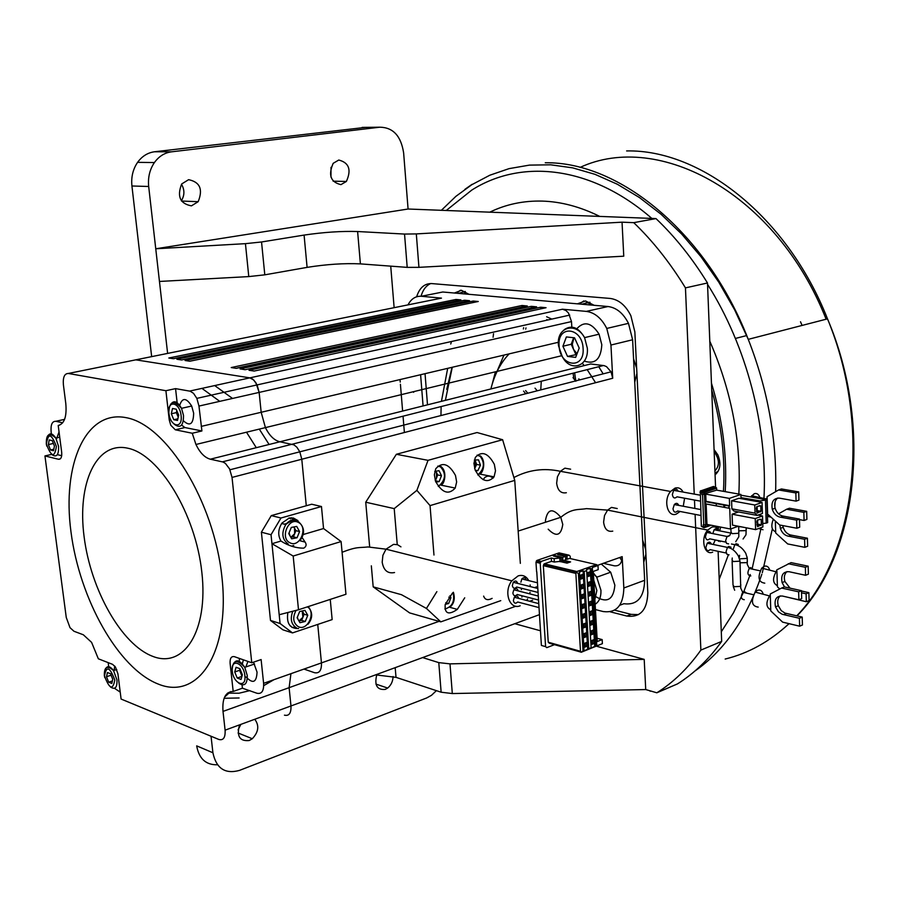 <?xml version="1.0" encoding="UTF-8"?>
<svg xmlns="http://www.w3.org/2000/svg" width="899" height="899" viewBox="0 0 899 899"><rect width="100%" height="100%" fill="white"/><g stroke="black" fill="none" stroke-linecap="round" stroke-linejoin="round"><path stroke-width="1.35" d="M280.083 623.501L270.498 620.445L261.395 532.208L271.037 534.725L280.083 623.501L292.49 632.907L332.158 619.591L330.248 599.408M298.603 628.558C289.838 628.738 286.264 623.378 287.882 612.489M292.49 632.907L282.882 629.817L270.498 620.445M279.184 614.725L298.502 609.769L345.958 594.273L341.103 541.558L323.55 528.545L321.471 506.519L311.706 504.227L271.284 515.61L261.395 532.208M341.103 541.558L293.175 556.032L298.502 609.769M302.21 537.681L305.087 542.075C306.795 544.536 306.345 546.57 303.738 548.165C295.895 548.132 288.309 545.76 280.971 541.052L271.959 543.704L293.175 556.032M323.55 528.545L303.289 534.5M321.471 506.519L280.971 518.015L271.037 534.725M280.971 541.052C277.701 535.276 278.038 529.264 281.994 523.038L289.343 517.959L293.411 518.026L297.524 520.352M280.971 518.015L271.284 515.61M293.479 519.453L291.22 517.757M292.018 627.457L294.4 627.255M525.994 327.899L525.69 329.101M523.679 327.652L523.353 328.978M580.956 652.123L549.39 643.235L548.244 642.223L543.322 565.651L544.311 563.819L551.48 561.358L551.267 557.987L541.209 561.414L540.22 563.246L545.603 646.639L541.4 645.437L536.759 571.652M536.602 571.843L535.973 562.235L536.961 560.414L559.088 552.885L569.056 555.166L566.932 555.897L559.099 554.099L557.683 554.582L565.516 556.38L562.673 557.358L554.84 555.548L553.413 556.032L561.257 557.841L554.11 558.65L554.323 562.032L551.48 561.358M546.94 564.448L546.985 565.089M551.267 557.987L554.11 558.65M570.337 558.582L570.202 556.245L569.056 555.166M597.981 565.516L592.306 567.516L596.801 645.864L602.386 643.662L602.161 639.605L597.273 641.515L593.261 571.416L598.206 569.651L597.981 565.516L596.475 564.617L576.843 571.539L544.311 563.819M566.932 555.897L567.134 559.268L569.606 558.414L596.475 564.617M561.257 557.841L561.459 561.223L554.323 562.032M560.392 561.594L567.033 563.145L570.584 561.909L563.943 560.369L565.718 559.751L565.516 556.38M565.673 558.931L567.134 559.268M591.34 568.932L590.216 568.258L586.575 569.539L591.137 648.089L595.767 645.898L591.34 568.932L592.374 568.561M584.204 571.461L583.069 570.775L579.406 572.079L584.069 650.876L588.721 648.673L584.204 571.461L586.642 570.595M579.462 573.135L578.417 573.506L576.428 572.315L576.843 571.539M602.161 639.605L597.082 638.223M573.989 571.506L574.573 571.652M565.954 568.955L564.864 569.337M545.603 646.639L546.761 647.64L554.481 644.673M554.897 556.369L554.84 555.548M563.943 560.369L561.414 560.392M562.886 560.74L562.673 557.358M559.099 554.099L559.144 554.919M561.459 561.212L568.123 562.763M576.428 572.315L575.854 573.393L580.496 651.292L581.192 652.281L583.013 650.921L578.417 573.506M583.013 650.921L584.047 650.516M584.069 650.876L579.406 572.079M587.688 649.449L583.069 570.775M582.586 574.461L582.822 578.383L580.529 579.203L580.293 575.27L582.586 574.461M583.17 584.26L583.395 588.171L581.102 589.002L580.878 585.08L583.17 584.26M583.743 594.037L583.968 597.936L581.687 598.779L581.451 594.868L583.743 594.037M584.316 603.78L584.541 607.668L582.26 608.522L582.024 604.622L584.316 603.78M584.878 613.5L585.114 617.377L582.833 618.242L582.597 614.354L584.878 613.5M585.451 623.198L585.676 627.064L583.406 627.94L583.17 624.063L585.451 623.198M586.024 632.862L586.249 636.728L583.979 637.605L583.743 633.739L586.024 632.862M586.586 642.504L586.811 646.359L584.541 647.246L584.316 643.392L586.586 642.504M591.115 647.73L588.721 648.673M591.137 648.089L586.575 569.539M594.733 646.673L590.216 568.258M589.958 575.832L587.676 576.641L587.452 572.73L589.733 571.921L589.958 575.832L587.631 575.787M590.519 585.586L588.249 586.418L588.025 582.507L590.295 581.687L590.519 585.586L588.193 585.541M591.081 595.318L588.811 596.161L588.587 592.261L590.857 591.43L591.081 595.318L588.766 595.273M591.643 605.027L589.373 605.87L589.148 601.993L591.418 601.15L591.643 605.027L589.328 604.971M592.205 614.702L589.935 615.557L589.71 611.691L591.98 610.837L592.205 614.702L589.89 614.646M592.756 624.356L590.497 625.221L590.272 621.366L592.542 620.501L592.756 624.356L590.452 624.299M593.318 633.986L591.059 634.863L590.834 631.008L593.093 630.143L593.318 633.986L591.003 633.919M593.868 643.583L591.621 644.471L591.396 640.627L593.643 639.751L593.868 643.583L591.564 643.515M596.779 645.504L595.767 645.898M581.192 652.281L602.386 643.662M588.317 572.427L588.485 575.484M588.879 582.204L589.059 585.238M589.441 591.947L589.62 594.958M590.002 601.678L590.182 604.656M590.564 611.365L590.733 614.332M591.126 621.04L591.295 623.973M591.688 630.682L591.857 633.593M592.239 640.302L592.407 643.19M581.17 574.967L581.35 578.023L582.822 578.383M581.35 578.023L580.473 578.338M581.743 584.766L581.923 587.811L583.395 588.171M581.923 587.811L581.057 588.126M582.327 594.554L582.496 597.565L583.968 597.936M582.496 597.565L581.631 597.891M582.9 604.308L583.069 607.297L584.541 607.668M583.069 607.297L582.204 607.623M583.473 614.028L583.642 616.995L585.114 617.377M583.642 616.995L582.777 617.321M584.047 623.737L584.215 626.67L585.676 627.064M584.215 626.67L583.35 627.008M584.608 633.402L584.788 636.323L586.249 636.728M584.788 636.323L583.923 636.661M585.182 643.055L585.35 645.943L586.811 646.359M585.35 645.943L584.485 646.291M286.545 523.6L284.264 524.139M288.826 518.082L290.635 518.745M292.355 519.914L293.366 520.937M299.569 531.579L297.041 537.759L291.647 538.804L288.77 533.635L291.31 527.421L296.715 526.409L299.569 531.579L295.928 530.657L293.883 526.949M297.041 537.759L293.411 536.827L295.928 530.657M293.67 526.983L294.501 528.084L294.67 533.736L290.815 537.321L293.411 536.827M595.441 609.578L603.139 611.545C616.456 613.275 623.355 605.42 623.839 587.991L622.175 556.65C622.007 563.268 619.389 566.314 614.309 565.808L603.364 563.302M284.455 715.166C289.073 716.222 291.242 713.154 290.973 705.962L225.098 730.168L223.008 711.401C222.109 698.332 225.503 691.691 233.189 691.455L230.11 663.395C229.852 658.315 231.29 656.068 234.425 656.675L251.765 662.777L261.115 659.563L263.609 683.341C263.935 690.983 261.699 694.286 256.912 693.241L242.415 688.196L233.189 691.455M133.412 360.319L135.794 359.836L249.866 377.861L135.794 359.836L441.476 298.12L421.328 296.277C415.641 295.951 411.191 298.816 407.989 304.885M181.609 425.103L184.913 427.553L201.915 430.958L198.96 406.067L259.148 392.413L255.81 382.569L252.686 379.108L249.866 377.861L253.788 380.052L257.103 384.918L259.148 392.413L261.171 412.281L265.419 427.609L261.171 412.281L259.148 392.413L571.494 321.584L571.82 327.067M251.765 662.777L232.032 477.414L229.56 468.873L225.357 463.356L222.997 462.007L210.332 459.198L279.904 441.78C274.24 440.398 269.419 435.667 265.419 427.609C269.419 435.667 274.24 440.398 279.904 441.78L293.995 444.87L296.906 447.252L299.805 451.826L296.906 447.252L293.995 444.87L279.904 441.78L590.643 363.983L604.072 365.623L606.522 366.635L611.039 371.838L612.713 378.254L610.949 345.036L606.758 328.438C601.543 318.212 594.722 312.526 586.294 311.391L562.493 309.211L565.977 310.548L568.528 313.088L571.494 321.584M232.032 477.414L301.783 459.243L306.278 505.755L301.783 459.243L299.805 451.826L301.783 459.243L612.713 378.254M303.963 669.081L314.515 672.71C319.37 673.654 321.685 670.384 321.449 662.9L317.74 624.434L321.449 662.9L263.609 683.341M223.008 711.401L289.118 687.668L290.928 673.688M289.118 687.668L290.973 705.962L289.118 687.668L515.88 606.218M214.692 385.581L232.099 398.122L214.692 385.581M273.993 679.666L263.722 685.634L273.993 679.666M438.858 298.648L441.476 298.12M606.758 328.438L628.48 323.348C623.299 313.245 616.489 307.638 608.05 306.525L442.757 292.006L421.328 296.277M249.001 370.276L254.159 371.062L546.064 307.705L540.659 307.211L249.001 370.276M168.81 358.016L173.417 358.723L460.895 299.895L455.995 299.457L168.81 358.016M176.889 359.252L181.553 359.971L469.536 300.693L464.592 300.244L176.889 359.252M185.07 360.499L189.79 361.229L478.268 301.491L473.267 301.03L185.07 360.499M231.223 367.556L236.257 368.332L527.286 305.986L521.993 305.491L231.223 367.556M240.055 368.905L245.157 369.691L536.624 306.84L531.275 306.345L240.055 368.905M628.48 323.348L632.615 339.766L644.662 580.293C644.111 597.565 637.177 605.375 623.85 603.723L619.726 605.285M413.652 392.312L413.754 391.616M540.659 307.211L540.76 308.851M455.995 299.457L456.096 300.884M464.592 300.244L464.693 301.693M473.267 301.03L473.368 302.502M521.993 305.491L522.094 307.008L236.01 368.287M531.275 306.345L531.376 307.964M256.294 447.691L246.495 432.205M219.311 401.021L201.938 388.379M227.526 693.118L238.965 693.23L249.866 690.623M800.503 321.775L802.088 325.438L800.503 321.775M493.079 337.282L493.54 333.698M719.211 579.327L728.325 554.964L719.211 579.327M738.843 494.079C741.315 443.555 732.134 393.728 711.289 344.632L709.794 341.227L711.289 344.632C732.134 393.728 741.315 443.555 738.843 494.079M599.745 216.412C580.271 206.77 561.111 201.668 542.243 201.095C523.432 200.623 505.946 204.32 489.786 212.164C505.946 204.32 523.432 200.623 542.243 201.095C561.111 201.668 580.271 206.77 599.745 216.412M719.784 530.882L720.605 527.084M725.212 491.663C727.257 455.905 722.672 419.732 711.446 383.131M778.568 489.955L781.422 488.966L798.705 491.933L798.93 500.114L796.076 501.136L795.851 492.933L778.568 489.955L767.083 496.675L767.128 497.855L765.577 499.586M767.33 512.88L767.656 514.093L779.647 524.994L796.851 528.252L799.694 527.196L799.458 519.071L796.615 520.116L779.871 517.071C776.264 516.161 773.736 513.554 772.286 509.272C771.061 501.934 773.398 498.215 779.287 498.113L796.076 501.136M777.725 498.024C774.893 500.316 774.028 503.721 775.14 508.25C776.59 512.531 779.118 515.127 782.726 516.037L799.458 519.071M796.851 528.252L796.615 520.116M767.611 512.913L767.128 497.855M780.77 517.172L783.625 516.138M750.721 496.945L754.317 493.675C756.913 492.989 758.767 494.281 759.88 497.529M798.705 491.933L795.851 492.933M725.864 542.119L709.727 538.827C707.457 540.692 706.018 539.951 705.423 536.636L706.783 532.399C708.536 530.747 709.895 531.028 710.873 533.219M720.144 541.692L720.29 540.984M719.2 530.77C717.357 527.432 714.851 526.241 711.66 527.207L707.727 530.084C700.186 538.231 704.209 555.93 712.671 552.155M712.795 533.601L714.154 529.758C715.885 528.14 717.222 528.41 718.189 530.567M726.268 553.042L710.154 549.66C707.895 551.503 706.468 550.784 705.872 547.48L707.243 543.232C708.996 541.591 710.356 541.872 711.311 544.075M713.233 544.468L715.256 539.962M718.267 540.569L718.627 541.378M449.927 595.677L450.938 597.678L448.657 603.521L445.252 604.33M450.938 597.678L448.815 597.105M448.657 603.521L445.769 602.723M786.636 509.239L789.457 508.227L806.684 511.329L806.897 519.431L804.077 520.476L803.852 512.363L786.636 509.239L778.545 513.846M773.331 519.251C770.758 525.848 771.544 530.05 775.68 531.848L775.725 533.017L787.67 543.929L804.819 547.334L807.628 546.255L807.403 538.209L804.594 539.276L787.906 536.085C784.344 535.163 781.827 532.59 780.377 528.365L779.849 525.027M782.804 525.589L783.198 527.331C784.647 531.545 787.153 534.118 790.715 535.04L807.403 538.209M804.819 547.334L804.594 539.276M775.68 531.848L775.343 521.083M799.481 519.622L804.077 520.476M788.794 536.197L791.614 535.152M767.409 515.06L767.948 516.464M763.004 529.758L758.734 528.488M806.684 511.329L803.852 512.363M520.892 582.192L521.847 578.911C523.836 576.989 525.263 577.349 526.129 579.979M526.645 600.465L527.623 598.925M529.68 593.857L530.05 592.216M530.365 586.597L530.14 584.889M528.747 580.63C526.218 576.147 522.69 574.573 518.139 575.888L511.834 580.821C503.238 591.542 509.609 610.32 520.161 605.78M538.434 600.015L517.206 594.52C515.037 596.509 513.587 596.026 512.857 593.082L513.812 589.789C515.846 587.845 517.285 588.216 518.139 590.89M537.939 592.43L516.7 587.025C514.531 589.025 513.082 588.542 512.34 585.586L513.284 582.294C515.318 580.349 516.756 580.709 517.622 583.384M538.928 607.578L517.7 601.993C515.543 603.971 514.104 603.499 513.374 600.566L514.329 597.262C516.374 595.318 517.813 595.7 518.644 598.386M521.398 589.654L521.51 588.249M524.454 585.103L525.364 585.339M521.903 597.116L521.993 595.756M524.713 592.576L526.084 592.935M601.251 564.044L610.668 572.202L614.86 585.193C613.567 599.498 607.319 603.375 596.116 596.835M596.812 577.18L596.531 576.562M178.283 416.979L176.822 410.674M176.204 409.191L178.699 415.192L177.474 420.462L173.788 419.732L171.316 413.765L172.507 408.494L176.204 409.191M179.564 405.764C182.182 397.38 186.217 397.47 191.678 406.033L193.656 413.18C193.386 424.204 189.97 426.744 183.407 420.799M171.316 413.765L176.339 412.619L178.238 417.192M173.788 419.732L177.867 418.799M176.8 410.618L176.339 412.619M458.411 293.389L463.412 291.995L468.716 294.288M465.322 291.501L462.513 291.973M241.898 676.408L237.224 678.037L234.729 671.98L239.572 670.306L241.977 676.149M237.224 678.037L241.044 679.43L242.37 674.744L239.876 668.665L236.055 667.294L234.729 671.98M242.37 663.777L243.393 659.821M253.484 662.181L257.047 672.126C256.552 682.51 252.911 684.128 246.101 676.992M242.134 675.599L240.055 669.092M239.977 668.912L239.572 670.306M576.248 329.349C583.799 320.662 591.418 322.28 599.094 334.192L601.813 344.744C600.892 359.218 595.059 364.668 584.305 361.083M567.527 356.42L562.909 346.239L566.37 336.934L574.54 337.81L579.203 348.07L575.675 357.386L567.527 356.42L576.765 354.509M562.909 346.239L571.213 344.261L575.821 354.397M573.674 337.709L571.213 344.261M577.046 353.757L573.517 349.329L572.292 344.384L573.944 337.743M493.326 477.965L489.64 476.155L487.415 476.144L484.966 477.313L483.1 479.673M683.15 492.09C681.184 488.483 678.498 487.146 675.093 488.078L670.553 491.461C663.035 500.069 667.564 517.723 676.273 514.093L680.094 511.475M683.262 506.249L684.6 498.215M700.287 501.125L677.026 496.81C674.61 498.878 673.048 498.136 672.351 494.562L673.632 490.348C675.509 488.517 676.992 488.786 678.082 491.157M700.894 515.487L677.644 511.003C675.239 513.059 673.688 512.318 672.991 508.778L674.306 504.553C676.183 502.721 677.655 503.002 678.734 505.384M715.02 473.211L718.335 471.031M581.72 304.21L587.541 302.761L593.61 305.255M590.002 302.255L585.979 302.761M291.085 626.21L290.276 625.996M307.761 615.321L305.267 621.479L299.951 622.704L297.131 617.748L299.637 611.567L304.952 610.365L307.761 615.321L304.143 614.208L302.311 610.96M305.267 621.479L301.659 620.355L304.143 614.208M302.21 610.983L302.907 617.287L298.962 620.973L301.659 620.355M718.245 529.264L718.795 526.724M723.448 491.348C725.381 458.052 721.481 424.272 711.727 390.009M451.253 342.373L450.736 344.014M714.076 449.579L717.851 454.872C721.301 463.468 720.38 470.121 715.076 474.852M610.814 371.399L612.477 376.232M634.683 381.075L636.739 375.434M434.745 471.413L439.027 470.683L441.499 475.706L437.701 474.953L435.858 471.222M441.499 475.706L439.162 481.572L435.891 482.156M435.622 471.267L436.464 472.447L436.532 477.875L435.138 480.032M439.162 481.572L435.386 480.808L437.701 474.953M575.574 380.951L573 377.591M509.149 353.869C500.529 362.915 494.45 374.613 490.888 388.952M541.277 381.243L540.76 389.896M525.769 393.751L523.566 391.087M535.029 388.166L537.231 390.807M575.832 381.21L574.742 373.591L575.832 381.21M643.684 560.92L645.864 554.863M440.813 621.861L426.441 608.454L401.482 594.7L373.186 586.856L409.596 612.893L440.813 621.861L500.765 600.644M436.869 591.643L426.441 608.454M464.727 597.801L457.31 609.376C448.579 615.354 444.533 613.759 445.185 604.577L452.478 593.048M492.124 598.363C487.809 600.611 484.977 599.858 483.628 596.104M369.669 546.929L365.724 502.215L394.212 508.62L416.878 490.348L430.048 505.609L433.97 555.031M430.048 505.609L514.745 480.392L502.62 439.723L477.066 432.531L396.358 454.287L365.724 502.215M520.341 563.347L514.745 480.392M394.212 508.62L397.246 544.603M371.332 565.831L373.186 586.856M416.878 490.348L428.036 460.333L502.62 439.723M455.49 475.47L456.647 481.954L455.22 488.067C448.59 495.203 442.016 492.922 435.521 481.201L434.374 474.773L435.745 468.727C442.42 461.479 448.994 463.727 455.49 475.47M494.338 464.322L495.495 470.806L494.057 476.841C487.685 483.572 481.358 481.235 475.099 469.84L473.93 463.412L475.324 457.422C481.74 450.601 488.078 452.894 494.338 464.322M428.036 460.333L396.358 454.287M788.254 563.729L805.369 567.291L805.583 575.281L808.381 574.158L808.167 566.179L791.064 562.628L776.871 569.82L776.084 571.798C772.353 578.653 772.78 583.282 777.377 585.665L776.916 570.977M788.917 597.565L806.313 601.723L809.089 600.566L808.875 592.643L806.088 593.789L801.537 592.789M801.481 591.014L808.875 592.643M787.007 571.584C784.422 573.865 783.714 577.169 784.894 581.473L790.052 588.171M784.49 586.946L782.108 582.597C780.725 575.248 783.007 571.607 788.962 571.697L805.583 575.281M806.313 601.723L806.088 593.789M777.377 585.665L777.41 586.811L779.759 589.014M764.779 583.159C758.363 582.237 757.363 577.237 761.756 568.134L764.217 566.291C766.869 565.505 768.724 566.808 769.758 570.18M808.167 566.179L805.369 567.291M703.895 494.428L703.737 492.101L702.703 491.034L701.849 492.674L703.816 492.562L716.593 488.281L716.66 490.135L701.928 494.54L705.726 494.113L729.359 498.394L740.888 494.45L716.66 490.135M700.31 491.034L703.737 492.101L716.514 487.831L713.548 486.438L700.31 491.034L701.344 526.286L703.614 527.556M704.265 527.679L705.221 526.567L703.265 526.668L703.187 524.825L705.737 524.825L704.49 494.529M738.248 526.252L730.516 529.028L706.962 524.398L705.737 524.825M706.962 524.398L706.131 503.979L705.176 502.957L706.018 501.327L705.726 494.113M706.131 503.979L729.145 508.261M730.516 529.028L729.73 508.373L728.774 507.339L729.628 505.688L706.018 501.327M729.359 498.394L729.628 505.688M741.034 498.653L740.888 494.45M738.562 511.936L732.089 514.206L732.505 525.128L755.61 529.623L762.891 526.971L762.521 515.97L757.913 515.105M757.082 515.397L733.944 511.07L731.887 508.845L731.584 500.788L754.767 505.002L755.048 513.16L757.082 515.397L762.442 513.486L762.071 502.44L754.767 505.002M762.071 502.44L738.911 498.271L731.584 500.788M730.584 492.618L726.718 491.922M741.001 497.63L760.003 500.9L766.914 499.833L740.911 495.192M765.454 500.338L766.195 523.139L762.768 523.499M766.195 523.139L767.656 522.611L766.914 499.833M760.003 500.9L760.048 502.08M760.453 514.206L760.498 515.588M762.521 515.97L755.227 518.577L755.61 529.623M761.386 524.679L757.542 526.69L756.778 521.791L757.318 520.072L761.206 519.285L761.386 524.679L757.306 524.117L760.981 524.825M755.227 518.577L732.089 514.206M757.576 519.97L757.711 523.971M757.306 524.117L756.879 524.892M759.689 519.217L760.801 519.431M757.329 524.724L761.004 525.432M755.048 513.16L731.887 508.845M760.936 511.171L757.082 513.16L756.317 508.238L756.857 506.519L760.756 505.755L760.936 511.171L756.857 510.643L760.532 511.317M757.115 506.429L757.25 510.497M756.857 510.643L756.419 511.407M756.868 511.25L760.554 511.924M759.194 505.688L760.352 505.901M701.344 526.286L704.22 527.668M525.623 390.571L527.814 393.223M151.661 356.633L131.928 185.992C131.04 177.103 132.928 169.214 137.592 162.348C142.076 156.201 147.728 152.673 154.549 151.762L365.556 127.366M167.619 353.419L148.683 186.486C147.807 177.485 149.717 169.506 154.414 162.55C158.932 156.325 164.618 152.751 171.473 151.83L379.861 127.197C393.121 127.411 401.055 136.007 403.64 152.987L408.079 209.018L655.978 218.581C674.992 236.662 692.163 258.125 707.491 282.983L715.548 486.786M436.397 690.657L431.498 695.298L426.677 697.961L239.449 770.409C225.098 774.331 216.254 768.454 212.917 752.766L196.679 745.867C199.005 758.767 205.938 765.071 217.491 764.779M240.876 724.369L238.078 729.898M181.497 184.228C184.733 189.858 184.688 195.375 181.362 200.769M331.012 167.304L330.967 177.114M716.2 503.204L716.278 505.024M717.121 526.398L717.188 528.163M718.11 551.323L721.672 641.403C708.749 659.416 694.006 673.587 677.441 683.914L656.832 692.792L645.729 689.555L452.309 693.556L441.139 692.219L396.021 677.352L375.613 674.857M707.491 282.983L685.454 287.882C670.047 262.71 652.809 240.966 633.739 222.66L622.041 222.177L416.316 233.909L404.539 234.066L357.611 231.526C341.496 231.021 323.651 232.212 304.087 235.088L261.542 241.977L245.438 243.663L155.752 248.776L408.079 209.018M188.599 179.676L181.677 183.98C176.822 196.42 180.07 203.713 191.431 205.86L198.162 201.691C203.174 189.363 199.994 182.025 188.599 179.676M338.766 160.033L333.181 163.326C328.045 175.058 330.63 182.171 340.935 184.643L346.362 181.463C351.621 169.832 349.093 162.685 338.766 160.033M212.917 752.766L211.04 736.236M239.561 724.852C236.459 736.225 239.662 741.45 249.18 740.529L252.293 738.731C258.631 731.988 259.451 725.504 254.754 719.267M376.748 674.846C374.231 685.296 377.074 690.151 385.255 689.398L387.66 688.061C391.121 685.184 392.919 681.341 393.065 676.52M224.109 698.276L239.1 697.972M622.041 222.177L623.76 256.193L418.934 267.34L407.202 267.374L404.539 234.066M404.381 432.52L403.044 416.181M402.617 411.057L402.246 406.55M402.213 406.179L401.325 395.313M401.235 394.155L400.426 384.3M400.235 382.086L400.033 379.569M394.133 307.683L390.728 266.149M514.812 623.704L540.445 630.772M596.846 646.325L644.201 659.383L645.729 689.555M695.096 514.363L700.872 650.101C688.027 668.227 673.34 682.465 656.832 692.792M685.454 287.882L694.242 494.102M694.489 500.046L694.848 508.441M416.642 296.782C419.507 287.804 424.53 283.399 431.711 283.578L610.084 298.434C618.726 299.547 625.648 305.3 630.862 315.706L634.851 331.855L647.819 592.711C647.258 610.016 640.268 617.804 626.85 616.051L610.23 611.814M423.081 405.932L420.608 374.726M633.739 222.66L655.978 218.581M700.872 650.101L721.672 641.403M159.46 281.454L248.776 276.589L264.8 274.836L307.098 267.374C326.562 264.284 344.328 263.115 360.398 263.879L407.202 267.374M644.201 659.383L449.983 663.867L438.779 662.619L422.631 657.585M638.571 614.601L631.21 614.377L614.59 610.163M421.035 296.254C422.901 289.804 426.137 285.556 430.745 283.533M427.497 404.831L425.047 373.681M447.68 368.343L441.443 401.336M441.128 406.562L440.948 415.552M619.771 557.504L621.793 560.616M643.763 562.324L645.898 554.211M645.662 549.424L642.65 540.153M468.952 294.31L461.401 290.287L454.411 293.029M594.16 305.312L585.53 300.94L577.394 303.828M634.739 382.176L636.919 373.377M636.661 368.332L633.581 358.858M546.626 316.751L551.806 319.1M446.747 389.391L452.04 367.32L446.747 389.391M456.434 293.209L460.412 290.253M579.327 304.008L583.811 300.929M53.21 443.016L53.569 443.915M52.243 440.611L54.423 446.016L53.558 450.702L50.535 449.972L48.377 444.589L49.22 439.914L52.243 440.611M56.401 439.162L59.042 431.947M48.377 444.589L53.12 443.51M50.535 449.972L53.839 449.219M110.577 673.767L112.768 679.239L111.802 683.442L108.667 682.184L106.498 676.722L107.442 672.519L110.577 673.767M114.117 670.351L114.724 666.047M106.498 676.722L111.094 675.216L112.746 679.341M108.667 682.184L112.375 680.959M112.633 678.914L111.824 676.891M445.376 400.347L452.276 367.264M546.794 319.561L547.783 319.999M598.745 366.713L603.162 373.86M595.576 382.716L587.171 369.635M584.159 365.601L582.383 363.365M492.191 384.176L495.416 371.804M495.697 374.501L503.946 355.094M210.332 459.198C204.77 457.703 199.971 452.793 195.937 444.477L192.262 433.251L175.316 429.801L170.754 425.216L169.226 419.855L165.899 390.717L68.324 373.467C64.458 373.534 62.818 377.31 63.402 384.806L65.784 403.46C66.942 416.495 64.413 423.834 58.21 425.497L61.671 452.231C62.053 457.063 60.986 459.411 58.491 459.265L44.95 455.939L66.268 617.523L70.01 627.671L73.954 631.255L83.326 634.773L91.597 642.369L98.339 658.798L112.566 664.339L115.465 667.036L117.926 673.845L121.095 699.051L218.862 739.472C223.39 740.63 225.469 737.528 225.098 730.168M221.941 577.147C230.369 653.112 197.892 700.771 157.977 683.959C118.117 668.238 79.55 598.936 70.987 531.916C61.93 464.828 85.371 409.618 125.984 417.642C166.45 424.485 214.086 501.294 221.941 577.147M201.915 430.958L192.262 433.251M165.899 390.717L175.552 388.626L190.206 391.211L193.532 393.357L196.847 398.369L569.752 315.088M177.137 402.651L175.552 388.626M59.435 425.227L58.21 425.497M44.95 455.939L51.58 454.4M61.705 455.703L57.401 454.658M51.4 433.914L51.142 431.936C50.569 424.755 52.12 421.204 55.817 421.294L64.571 419.361M108.172 662.63L108.689 666.665M120.23 692.106L114.476 688.286M242.415 688.196L241.932 683.689M239.314 658.394L239.392 660.237M198.96 406.067L196.847 398.369M269.093 444.488L259.294 429.104M247.922 661.417L245.832 666.979M230.605 691.589L224.615 697.051M62.705 422.777L55.817 421.294M84.124 536.883C90.777 589.946 121.601 644.752 152.785 656.371C184.025 668.834 208.534 630.817 201.837 572.247C195.611 513.801 159.269 454.4 127.714 448.196C96.047 441.106 77.044 483.741 84.124 536.883M573.034 373.209L574 379.097M474.324 460.074L478.482 459.872L480.471 465.154L476.65 464.435L475.661 461.805L474.627 468.357M480.471 465.154L477.841 470.66L475.459 470.784M474.503 460.063L475.661 461.805L474.998 460.041M477.841 470.66L475.211 470.166M474.683 468.57L476.65 464.435M802.211 617.085L802.436 624.996L799.638 626.187L782.647 622.142L770.791 610.938L770.241 593.992L781.591 588.058L798.66 591.834L798.885 599.802L782.31 596.015C776.331 595.868 774.061 599.487 775.5 606.892L778.309 605.735L781.265 610.657L785.018 613.107L802.211 617.085L799.413 618.276L782.209 614.275L778.455 611.826L775.5 606.892M781.591 588.058L784.411 586.923L801.47 590.677L801.694 598.644L798.885 599.802M780.265 595.88C777.747 598.172 777.096 601.465 778.309 605.735M799.638 626.187L799.413 618.276M783.759 614.613L786.569 613.433M758.205 607.095C751.733 606.241 750.732 601.24 755.205 592.093L757.632 590.272C760.352 589.441 762.228 590.767 763.24 594.25M770.286 595.138L769.499 595.925C765.701 602.824 766.128 607.454 770.758 609.803M801.47 590.677L798.66 591.834M291.669 546.12L293.715 545.513M535.973 562.235L540.22 563.246M541.209 561.414L536.961 560.414M560.032 561.718L559.83 558.335M543.322 565.651L575.854 573.393M580.496 651.292L548.244 642.223M297.951 520.555C293.524 518.689 289.478 520.015 285.803 524.522C281.196 532.882 282.028 539.422 288.298 544.142M290.006 542.805C299.895 548.266 308.559 527.016 298.356 522.42C288.478 516.79 279.645 538.276 290.006 542.805M539.389 614.669L290.973 705.962M608.05 306.525L586.294 311.391M562.493 309.211L189.655 391.076M644.662 580.293L623.839 587.991M610.949 345.036L632.615 339.766M622.175 556.65L597.655 565.314M537.22 586.665L534.489 587.631M439.049 621.355L321.449 662.9M603.454 365.522L222.401 461.85M558.369 342.272L201.196 426.407M529.691 601.262L532.601 600.217M650.134 691.196L650.809 691.039M694.927 671.014C724.695 650.292 746.99 618.04 761.835 574.259M762.318 572.73L772.353 528.87M774.814 506.867L775.185 501.473M775.646 491.663C777.017 440.364 767.892 389.593 748.26 339.35C706.457 231.964 618.905 161.562 545.266 162.764M626.625 150.931C700.624 149.335 787.119 216.299 827.507 318.864C872.288 426.778 855.556 555.515 796.75 615.815M788.996 623.659C769.735 641.56 748.462 653.359 725.167 659.046M472.065 184.317L464.929 189.329M651.831 218.423C591.182 165.562 521.117 158.629 471.717 190.127L446.241 210.49M721.29 631.806L733.494 612.77L743.911 591.362M743.923 591.34L750.216 574.551M752.339 567.842L761.161 527.601M763.914 499.293C767.971 427.486 746.687 345.969 707.535 284.331M580.08 167.405C658.866 130.805 776.556 193.364 826.136 319.224M729.718 535.523L726.999 536.456L725.628 540.737L726.583 543.412L728.639 543.906M738.911 531.916L738.427 533.298L732.146 533.646L731.022 532.174L730.898 528.893M612.758 531.129C607.589 532.163 604.533 529.163 603.611 522.117L604.499 515.577L607.567 510.104L611.477 507.407L617.231 508.542M545.581 522.218L545.412 520.723C547.491 508.789 552.627 507.654 560.796 517.307L562.774 524.42C561.066 535.725 556.2 537.321 548.188 529.185M746.26 529.264L745.788 530.624L738.877 530.815M738.72 526.578L741.799 526.938M731.022 547.221L728.729 546.435L727.437 547.401L726.055 551.694L726.999 554.357L729.055 554.84M732.258 558.009L732.078 560.01L733.191 561.549L739.45 561.201L739.753 559.684M740.855 584.889L740.371 586.384L734.135 586.721L733.022 585.114L732.123 561.201M744.248 599.7C741.023 599.273 740.518 596.801 742.72 592.272L743.956 591.34L746.732 593.183M738.326 544.491L736.079 543.726L734.798 544.682L733.404 548.761M740.54 558.773L746.777 558.436L747.08 556.931M747.395 561.19L746.923 562.628L740.046 562.796M750.8 575.933C747.597 575.472 747.091 572.989 749.26 568.483L750.508 567.55L753.25 569.337M444.859 609.005C452.219 606.859 454.95 601.386 453.051 592.553M394.549 572.539C387.727 573.888 383.615 570.438 382.187 562.178L382.907 555.301L386.008 549.177L393.537 544.367L397.515 544.693L400.943 546.85M594.868 599.532L596.857 590.508L593.767 580.215M595.138 604.285C599.217 601.689 601.161 597.026 600.948 590.283L596.734 577.214L593.351 572.944M168.945 413.304C170.192 426.89 182.913 429.497 181.092 415.653C179.8 401.875 167.057 399.572 168.945 413.304M174.215 424.216C180.384 428.733 183.486 425.823 183.52 415.507L181.531 408.326C176.822 400.426 172.934 399.673 169.866 406.067M232.279 671.092C233.38 684.004 246.551 688.926 244.865 675.643C243.719 662.541 230.515 657.899 232.279 671.092M238.741 683.128C244.483 686.814 247.326 684.274 247.27 675.52L244.764 667.339C239.415 659.36 235.437 658.753 232.83 665.496M558.493 345.699L562.145 356.218C569.876 372.669 588.969 366.972 587.339 348.239L584.586 337.619C578.462 327.27 571.663 324.618 564.201 329.697M583.103 348.509C582.372 327.011 557.144 324.55 559.099 345.812C559.706 366.837 584.799 370.028 583.103 348.509M566.359 492.731C560.897 493.675 557.661 490.506 556.65 483.201L557.447 476.773L560.369 471.301L564.875 468.165L570.629 469.199M591.508 376.018L591.059 376.973M579.967 379.827L578.765 378.895M714.177 452.118L715.469 453.613C719.56 460.546 719.369 466.289 714.919 470.84M292.804 611.23C289.95 618.939 291.22 624.513 296.648 627.974M296.086 610.387C292.332 617.568 293.085 623.007 298.333 626.693C307.514 631.458 316.358 612.062 307.413 606.859M438.307 486.449C445.668 480.223 446.41 473.706 440.532 466.896L437.791 466.098M699.928 492.326L701.849 492.674L701.928 494.54M702.535 494.641L703.782 524.937M704.973 527.41L711.154 525.218M709.783 524.949L705.221 526.567L705.153 524.96M715.48 486.775L702.703 491.034L700.771 490.685M724.695 506.587L724.628 504.766M154.549 151.762L171.473 151.83M379.861 127.197L362.072 127.411M148.683 186.486L131.928 185.992M248.776 276.589L245.438 243.663M395.178 667.665L396.021 677.352M441.139 692.219L438.779 662.619M449.983 663.867L452.309 693.556M416.316 233.909L418.934 267.34M357.611 231.526L360.398 263.879M307.098 267.374L304.087 235.088M261.542 241.977L264.8 274.836M626.85 616.051L631.21 614.377M46.433 444.14C51.333 457.198 54.659 457.973 56.379 446.477C51.434 433.385 48.119 432.599 46.433 444.14M51.681 454.467C56.57 457.849 58.862 455.152 58.547 446.353L55.817 438.071C52.232 432.857 49.423 432.498 47.389 436.981M104.486 675.924C109.397 689.072 112.836 690.454 114.802 680.06C109.847 666.856 106.408 665.474 104.486 675.924M110.588 687.072C115.151 689.926 117.275 687.555 116.96 679.947L113.532 670.542C109.644 665.575 106.857 665.406 105.149 670.047M175.316 429.801L184.913 427.553M170.686 419.518L169.226 419.855M68.324 373.467L135.794 359.836M60.323 458.838L58.491 459.265M477.785 474.93C484.28 469.166 485.089 462.963 480.19 456.321L477.099 455.13M299.906 540.726L305.087 542.075M540.591 561.92L536.343 560.909M543.704 564.314L576.495 572.101M281.668 523.488L285.803 524.522C289.703 521.072 293.939 520.161 298.524 521.78C304.547 527.196 305.132 533.354 300.266 540.254M289.085 532.871L290.051 535.928M229.975 469.772L611.039 371.838M561.819 355.689L195.937 444.477M735.416 338.451L746.732 335.552L735.416 338.451M441.387 210.299L455.883 196.353L471.84 184.688L489.809 175.226L509.081 168.63L529.455 165.113L550.727 164.809L572.652 167.855L594.947 174.316L617.332 184.239L639.481 197.578L661.046 214.243L681.689 234.066L701.063 256.833L718.818 282.219L734.652 309.863L748.26 339.35L827.507 318.864C873.704 427.194 856.545 556.155 796.997 615.871M789.097 623.681L783.31 628.761M772.286 509.272L775.14 508.25M766.083 498.9L751.586 495.709M730.808 533.163L729.64 535.613L727.684 536.591L706.783 532.399M735.719 541.692L738.821 536.782L738.708 526.342M518.161 531.073L560.796 517.307C572.112 507.935 578.417 510.048 586.463 508.632L607.567 510.104L707.727 530.084M730.673 533.04L714.154 529.758M743.068 539.007L745.99 534.781L746.215 527.803M753.531 594.733L742.72 592.272L740.731 588.148L739.978 560.954L738.45 556.099C735.393 550.963 731.719 548.064 727.437 547.401L707.243 543.232M734.663 590.25L733.247 586.44M760.093 570.809L749.26 568.483L747.26 564.336L747.294 558.189L745.788 553.346C742.664 548.165 739 545.277 734.798 544.682L731.438 543.996M739.596 555.256L739.405 557.245M450.365 606.825C454.186 603.229 455.186 598.374 453.388 592.272M780.377 528.365L783.198 527.331M771.039 517.172L767.454 516.352M537.31 582.754L521.847 578.911M342.092 552.267C357.431 546.334 358.915 547.985 367.972 546.952L386.008 549.177L511.834 580.821M538.175 596.026L513.812 589.789M537.681 588.44L513.284 582.294M538.67 603.6L514.329 597.262M610.668 572.202L596.734 577.214L593.374 573.427M168.855 413.293L169.158 414.709M191.678 406.033L181.531 408.326C173.541 399.459 169.304 401.021 168.81 413.012M232.2 671.059L232.425 672.16M254.552 663.979L244.764 667.339C236.864 658.753 232.65 659.821 232.122 670.553M599.094 334.192L584.586 337.619C575.551 321.19 556.256 327.27 558.459 345.283M513.902 477.526C528.533 469.817 544.019 467.75 560.369 471.301L670.553 491.461M700.04 495.158L673.632 490.348M700.647 509.542L674.306 504.553M308.054 624.209C312.83 618.22 312.863 612.354 308.155 606.623M297.4 617.062L297.906 619.119M441.465 484.606C444.016 484.786 447.983 471.323 440.667 466.345M441.004 485.157L455.22 488.067M479.751 474.076L494.057 476.841M449.905 607.331L457.31 609.376M782.108 582.597L784.894 581.473M776.084 571.798L761.756 568.134M705.569 501.664L729.179 506.036M723.897 506.44L723.819 504.609M137.592 162.348L154.414 162.55M620.726 559.099L622.142 558.605M252.293 738.731L238.078 732.988M387.66 688.061L375.939 684.094M198.162 201.691L181.542 201.039M346.362 181.463L333.124 181.171M46.343 444.106L46.793 446.106M59.727 437.195L55.817 438.071C49.31 432.059 46.141 434.003 46.31 443.892M104.396 675.879L104.79 677.655M116.758 669.497L113.532 670.542C107.251 665.058 104.183 666.71 104.34 675.52M480.246 473.515C482.628 473.582 486.651 461.457 480.347 455.838M769.499 595.925L755.205 592.093"/></g></svg>

